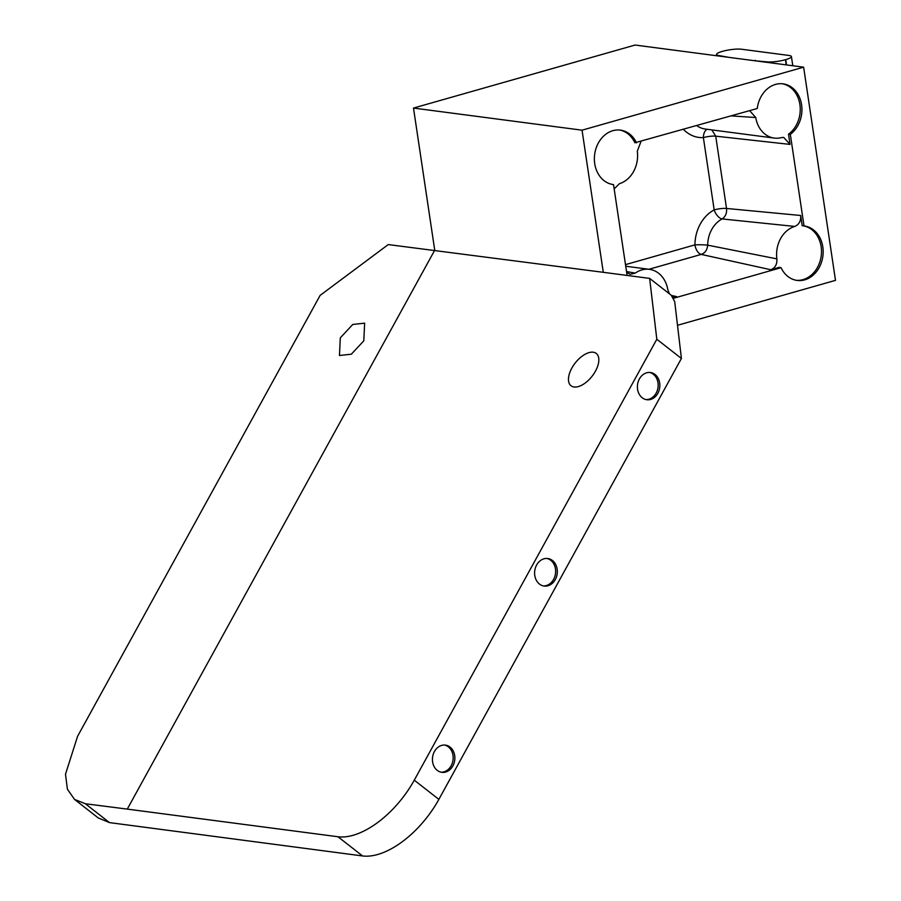 <?xml version="1.0" encoding="UTF-8"?>
<svg xmlns="http://www.w3.org/2000/svg" width="901" height="901" viewBox="0 0 901 901"><rect width="100%" height="100%" fill="white"/><g stroke="black" fill="none" stroke-linecap="round" stroke-linejoin="round"><path stroke-width="1.35" d="M582.046 130.183L413.491 108.064L635.081 45.05L803.636 67.17L582.046 130.183L603.287 272.316L388.252 244.576L320.148 295.359L77.587 736.286L65.503 774.207L67.395 789.186L74.513 799.412L85.358 803.748L109.517 822.613L98.31 817.984M413.491 108.064L434.733 250.196L127.278 809.109L337.965 836.747L362.562 855.95A73.218 38.315 128 0 0 438.866 799.378L681.415 358.463L656.818 339.26L414.269 780.176A73.218 38.315 128 0 1 337.965 836.747M650.612 399.447A13.729 11.184 97.5 0 0 659.847 385.268A13.729 11.184 97.5 0 0 650.409 372.507A13.729 11.184 97.5 0 0 646.625 372.8A13.729 11.184 97.5 0 0 637.39 386.98A13.729 11.184 97.5 0 0 646.839 399.729A13.729 11.184 97.5 0 0 650.612 399.447M547.977 585.774A13.898 11.319 97.5 0 0 557.325 571.425A13.898 11.319 97.5 0 0 547.774 558.519A13.898 11.319 97.5 0 0 543.945 558.811A13.898 11.319 97.5 0 0 534.597 573.16A13.898 11.319 97.5 0 0 544.159 586.067A13.898 11.319 97.5 0 0 547.977 585.774M445.635 772.056A13.729 11.184 97.5 0 0 454.87 757.876A13.729 11.184 97.5 0 0 445.432 745.116A13.729 11.184 97.5 0 0 441.659 745.409A13.729 11.184 97.5 0 0 432.424 759.588A13.729 11.184 97.5 0 0 441.862 772.337A13.729 11.184 97.5 0 0 445.635 772.056M441.028 772.191A13.729 11.184 97.5 0 0 443.956 771.83A13.729 11.184 97.5 0 0 453.18 758.169A13.729 11.184 97.5 0 0 444.587 745.048M543.314 585.92A13.898 11.319 97.5 0 0 546.288 585.56A13.898 11.319 97.5 0 0 555.635 571.73A13.898 11.319 97.5 0 0 546.918 558.44M645.994 399.582A13.729 11.184 97.5 0 0 648.923 399.222A13.729 11.184 97.5 0 0 658.158 385.56A13.729 11.184 97.5 0 0 649.553 372.44M782.214 83.759A27.458 22.356 97.5 0 1 799.998 105.327A27.458 22.356 97.5 0 1 788.521 134.181L790.323 134.317A27.458 22.356 97.5 0 0 801.608 104.955A27.458 22.356 97.5 0 0 783.059 83.849A27.458 22.356 97.5 0 0 775.502 84.424A27.458 22.356 97.5 0 0 757.268 108.503L634.867 142.775A27.458 22.356 97.5 0 0 619.55 130.026M636.489 142.854A27.458 22.356 97.5 0 0 620.395 130.116A27.458 22.356 97.5 0 0 612.849 130.69A27.458 22.356 97.5 0 0 594.367 159.049A27.458 22.356 97.5 0 0 613.254 184.559A27.458 22.356 97.5 0 0 613.525 184.592L611.97 184.39M804.706 279.851A27.458 22.356 97.5 0 0 823.176 251.492A27.458 22.356 97.5 0 0 804.3 225.982A27.458 22.356 97.5 0 0 804.019 225.948L802.205 225.712L800.674 215.485L726.533 208.458C726.994 213.177 725.519 216.668 722.118 218.932A27.458 22.356 97.5 0 0 707.69 245.162C707.229 249.915 705.089 253.001 701.248 254.409L770.828 269.748L779.309 267.327L781.066 267.687A27.458 22.356 97.5 0 0 797.148 280.436A27.458 22.356 97.5 0 0 804.706 279.851M796.315 280.301A27.458 22.356 97.5 0 0 803.016 279.637A27.458 22.356 97.5 0 0 821.498 251.492A27.458 22.356 97.5 0 0 802.96 225.813M627.107 275.436L613.525 184.592M790.323 134.317L804.019 225.948M673.588 298.254L781.066 267.687M803.636 67.17L835.497 280.357L677.496 325.295M603.287 272.316L649.644 278.398L671.279 295.291L674.714 301.655L681.415 358.463M649.644 278.398L656.818 339.26M749.643 110.677L755.759 117.524A27.458 22.356 97.5 0 0 774.229 138.078A27.458 22.356 97.5 0 0 781.46 137.594L783.712 137.414L790.053 144.408L788.521 134.181M800.674 215.485C801.045 220.948 799.063 224.597 794.738 226.433A27.458 22.356 97.5 0 0 776.887 258.88C777.203 264.342 775.175 267.969 770.828 269.748M669.409 293.827L667.855 289.885A27.458 22.356 97.5 0 0 649.384 269.331A27.458 22.356 97.5 0 0 641.827 269.917A27.458 22.356 97.5 0 0 635.273 273.104L630.182 274.309L626.634 272.282M673.171 297.521L676.527 296.564L671.504 295.472M672.259 296.249L676.527 296.564M614.167 188.895L619.449 183.669A27.458 22.356 97.5 0 0 637.3 151.222L640.938 141.592M755.759 117.524L731.263 115.902M711.846 129.902L715.721 136.164L790.053 144.408M794.738 226.433L722.118 218.932A9.156 4.595 62 0 1 714.178 209.899L714.178 209.899A36.614 29.812 97.5 0 0 694.93 244.881L625.485 264.635M776.887 258.88L707.69 245.162A9.156 0.8 0.4 0 0 694.93 244.881A9.156 5.012 -105.9 0 0 701.248 254.409L648.957 269.275M626.522 271.561L635.273 273.104M109.517 822.613L362.562 855.95M127.278 809.109L85.358 803.748M728.999 57.371L719.088 55.592A13.729 2.647 171.5 0 1 716.554 54.488A13.729 2.647 171.5 0 1 722.242 51.413L722.534 51.334A13.729 2.647 171.5 0 1 741.478 49.228L788.893 55.445A13.729 2.647 171.5 0 1 791.416 56.56A13.729 2.647 171.5 0 1 785.74 59.624L785.447 59.714A13.729 2.647 171.5 0 1 766.492 61.82L755.5 60.851M754.283 60.694L755.432 60.367M363.79 340.826L351.322 354.206L339.452 355.501L340.308 337.83L352.775 324.45L364.646 323.155L363.79 340.826M595.448 371.156A20.498 10.733 -52 0 0 596.271 353.451A20.498 10.733 -52 0 0 571.853 368.058A20.498 10.733 -52 0 0 571.031 385.774A20.498 10.733 -52 0 0 595.448 371.156M414.269 780.176L438.866 799.378M696.867 125.678A27.458 22.356 97.5 0 0 705.325 129.046L774.229 138.078M707.33 129.305A9.156 5.248 -93.1 0 0 703.377 137.594A9.156 1.757 -8.5 0 1 715.721 136.164L726.533 208.458A9.156 1.757 -8.5 0 0 714.178 209.899L703.377 137.594A36.614 29.812 97.5 0 1 683.555 129.474M785.447 59.714L786.213 64.883M785.74 59.624L786.528 64.917M625.733 266.234L649.384 269.331M74.76 799.592L98.558 818.176M791.416 56.56L792.79 65.739M716.554 54.488L716.745 55.761"/></g></svg>
